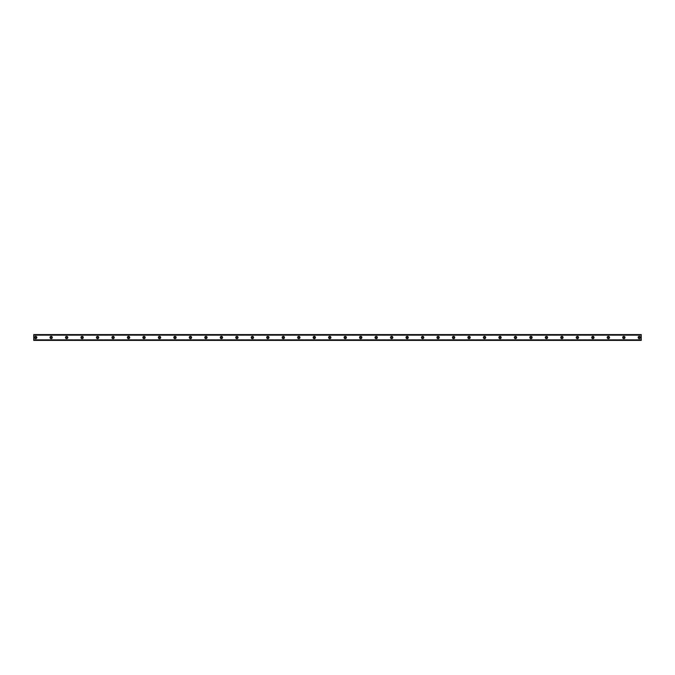 <?xml version="1.0" encoding="UTF-8"?>
<svg xmlns="http://www.w3.org/2000/svg" width="675" height="675" viewBox="0 0 675 675"><rect width="100%" height="100%" fill="white"/><g stroke="black" fill="none" stroke-linecap="round" stroke-linejoin="round"><path stroke-width="0.51" stroke-dasharray="3.38 2.53" d="M35.682 338.175A0.675 0.675 0 0 1 35.007 337.5A0.675 0.675 0 0 1 35.682 336.825A0.675 0.675 0 0 1 36.366 337.5A0.675 0.675 0 0 1 35.682 338.175M639.318 338.175A0.675 0.675 0 0 1 638.634 337.5A0.675 0.675 0 0 1 639.318 336.825A0.675 0.675 0 0 1 639.993 337.5A0.675 0.675 0 0 1 639.318 338.175M623.835 338.175A0.675 0.675 0 0 1 623.16 337.5A0.675 0.675 0 0 1 623.835 336.825A0.675 0.675 0 0 1 624.518 337.5A0.675 0.675 0 0 1 623.835 338.175M608.361 338.175A0.675 0.675 0 0 1 607.686 337.5A0.675 0.675 0 0 1 608.361 336.825A0.675 0.675 0 0 1 609.036 337.5A0.675 0.675 0 0 1 608.361 338.175M592.886 338.175A0.675 0.675 0 0 1 592.203 337.5A0.675 0.675 0 0 1 592.886 336.825A0.675 0.675 0 0 1 593.561 337.5A0.675 0.675 0 0 1 592.886 338.175M577.403 338.175A0.675 0.675 0 0 1 576.728 337.5A0.675 0.675 0 0 1 577.403 336.825A0.675 0.675 0 0 1 578.078 337.5A0.675 0.675 0 0 1 577.403 338.175M561.929 338.175A0.675 0.675 0 0 1 561.246 337.5A0.675 0.675 0 0 1 561.929 336.825A0.675 0.675 0 0 1 562.604 337.5A0.675 0.675 0 0 1 561.929 338.175M546.446 338.175A0.675 0.675 0 0 1 545.771 337.5A0.675 0.675 0 0 1 546.446 336.825A0.675 0.675 0 0 1 547.13 337.5A0.675 0.675 0 0 1 546.446 338.175M530.972 338.175A0.675 0.675 0 0 1 530.297 337.5A0.675 0.675 0 0 1 530.972 336.825A0.675 0.675 0 0 1 531.647 337.5A0.675 0.675 0 0 1 530.972 338.175M515.498 338.175A0.675 0.675 0 0 1 514.814 337.5A0.675 0.675 0 0 1 515.498 336.825A0.675 0.675 0 0 1 516.173 337.5A0.675 0.675 0 0 1 515.498 338.175M500.015 338.175A0.675 0.675 0 0 1 499.34 337.5A0.675 0.675 0 0 1 500.015 336.825A0.675 0.675 0 0 1 500.69 337.5A0.675 0.675 0 0 1 500.015 338.175M484.54 338.175A0.675 0.675 0 0 1 483.857 337.5A0.675 0.675 0 0 1 484.54 336.825A0.675 0.675 0 0 1 485.215 337.5A0.675 0.675 0 0 1 484.54 338.175M469.057 338.175A0.675 0.675 0 0 1 468.382 337.5A0.675 0.675 0 0 1 469.057 336.825A0.675 0.675 0 0 1 469.741 337.5A0.675 0.675 0 0 1 469.057 338.175M453.583 338.175A0.675 0.675 0 0 1 452.908 337.5A0.675 0.675 0 0 1 453.583 336.825A0.675 0.675 0 0 1 454.258 337.5A0.675 0.675 0 0 1 453.583 338.175M438.109 338.175A0.675 0.675 0 0 1 437.425 337.5A0.675 0.675 0 0 1 438.109 336.825A0.675 0.675 0 0 1 438.784 337.5A0.675 0.675 0 0 1 438.109 338.175M422.626 338.175A0.675 0.675 0 0 1 421.951 337.5A0.675 0.675 0 0 1 422.626 336.825A0.675 0.675 0 0 1 423.301 337.5A0.675 0.675 0 0 1 422.626 338.175M407.152 338.175A0.675 0.675 0 0 1 406.477 337.5A0.675 0.675 0 0 1 407.152 336.825A0.675 0.675 0 0 1 407.827 337.5A0.675 0.675 0 0 1 407.152 338.175M391.669 338.175A0.675 0.675 0 0 1 390.994 337.5A0.675 0.675 0 0 1 391.669 336.825A0.675 0.675 0 0 1 392.352 337.5A0.675 0.675 0 0 1 391.669 338.175M376.194 338.175A0.675 0.675 0 0 1 375.519 337.5A0.675 0.675 0 0 1 376.194 336.825A0.675 0.675 0 0 1 376.869 337.5A0.675 0.675 0 0 1 376.194 338.175M360.72 338.175A0.675 0.675 0 0 1 360.037 337.5A0.675 0.675 0 0 1 360.72 336.825A0.675 0.675 0 0 1 361.395 337.5A0.675 0.675 0 0 1 360.72 338.175M345.237 338.175A0.675 0.675 0 0 1 344.562 337.5A0.675 0.675 0 0 1 345.237 336.825A0.675 0.675 0 0 1 345.912 337.5A0.675 0.675 0 0 1 345.237 338.175M329.763 338.175A0.675 0.675 0 0 1 329.088 337.5A0.675 0.675 0 0 1 329.763 336.825A0.675 0.675 0 0 1 330.438 337.5A0.675 0.675 0 0 1 329.763 338.175M314.28 338.175A0.675 0.675 0 0 1 313.605 337.5A0.675 0.675 0 0 1 314.28 336.825A0.675 0.675 0 0 1 314.963 337.5A0.675 0.675 0 0 1 314.28 338.175M298.806 338.175A0.675 0.675 0 0 1 298.131 337.5A0.675 0.675 0 0 1 298.806 336.825A0.675 0.675 0 0 1 299.481 337.5A0.675 0.675 0 0 1 298.806 338.175M283.331 338.175A0.675 0.675 0 0 1 282.648 337.5A0.675 0.675 0 0 1 283.331 336.825A0.675 0.675 0 0 1 284.006 337.5A0.675 0.675 0 0 1 283.331 338.175M267.848 338.175A0.675 0.675 0 0 1 267.173 337.5A0.675 0.675 0 0 1 267.848 336.825A0.675 0.675 0 0 1 268.523 337.5A0.675 0.675 0 0 1 267.848 338.175M252.374 338.175A0.675 0.675 0 0 1 251.699 337.5A0.675 0.675 0 0 1 252.374 336.825A0.675 0.675 0 0 1 253.049 337.5A0.675 0.675 0 0 1 252.374 338.175M236.891 338.175A0.675 0.675 0 0 1 236.216 337.5A0.675 0.675 0 0 1 236.891 336.825A0.675 0.675 0 0 1 237.575 337.5A0.675 0.675 0 0 1 236.891 338.175M221.417 338.175A0.675 0.675 0 0 1 220.742 337.5A0.675 0.675 0 0 1 221.417 336.825A0.675 0.675 0 0 1 222.092 337.5A0.675 0.675 0 0 1 221.417 338.175M205.943 338.175A0.675 0.675 0 0 1 205.259 337.5A0.675 0.675 0 0 1 205.943 336.825A0.675 0.675 0 0 1 206.618 337.5A0.675 0.675 0 0 1 205.943 338.175M190.46 338.175A0.675 0.675 0 0 1 189.785 337.5A0.675 0.675 0 0 1 190.46 336.825A0.675 0.675 0 0 1 191.143 337.5A0.675 0.675 0 0 1 190.46 338.175M174.985 338.175A0.675 0.675 0 0 1 174.31 337.5A0.675 0.675 0 0 1 174.985 336.825A0.675 0.675 0 0 1 175.66 337.5A0.675 0.675 0 0 1 174.985 338.175M159.502 338.175A0.675 0.675 0 0 1 158.828 337.5A0.675 0.675 0 0 1 159.502 336.825A0.675 0.675 0 0 1 160.186 337.5A0.675 0.675 0 0 1 159.502 338.175M144.028 338.175A0.675 0.675 0 0 1 143.353 337.5A0.675 0.675 0 0 1 144.028 336.825A0.675 0.675 0 0 1 144.703 337.5A0.675 0.675 0 0 1 144.028 338.175M128.554 338.175A0.675 0.675 0 0 1 127.87 337.5A0.675 0.675 0 0 1 128.554 336.825A0.675 0.675 0 0 1 129.229 337.5A0.675 0.675 0 0 1 128.554 338.175M113.071 338.175A0.675 0.675 0 0 1 112.396 337.5A0.675 0.675 0 0 1 113.071 336.825A0.675 0.675 0 0 1 113.754 337.5A0.675 0.675 0 0 1 113.071 338.175M97.597 338.175A0.675 0.675 0 0 1 96.922 337.5A0.675 0.675 0 0 1 97.597 336.825A0.675 0.675 0 0 1 98.272 337.5A0.675 0.675 0 0 1 97.597 338.175M82.114 338.175A0.675 0.675 0 0 1 81.439 337.5A0.675 0.675 0 0 1 82.114 336.825A0.675 0.675 0 0 1 82.797 337.5A0.675 0.675 0 0 1 82.114 338.175M66.639 338.175A0.675 0.675 0 0 1 65.964 337.5A0.675 0.675 0 0 1 66.639 336.825A0.675 0.675 0 0 1 67.314 337.5A0.675 0.675 0 0 1 66.639 338.175M51.165 338.175A0.675 0.675 0 0 1 50.482 337.5A0.675 0.675 0 0 1 51.165 336.825A0.675 0.675 0 0 1 51.84 337.5A0.675 0.675 0 0 1 51.165 338.175M33.75 339.626L641.25 339.626M35.682 336.336A1.164 1.164 0 0 0 34.526 337.5A1.164 1.164 0 0 0 35.682 338.664A1.164 1.164 0 0 0 36.847 337.5A1.164 1.164 0 0 0 35.682 336.336M639.318 336.336A1.164 1.164 0 0 0 638.153 337.5A1.164 1.164 0 0 0 639.318 338.664A1.164 1.164 0 0 0 640.474 337.5A1.164 1.164 0 0 0 639.318 336.336M623.835 336.336A1.164 1.164 0 0 0 622.679 337.5A1.164 1.164 0 0 0 623.835 338.664A1.164 1.164 0 0 0 624.999 337.5A1.164 1.164 0 0 0 623.835 336.336M608.361 336.336A1.164 1.164 0 0 0 607.196 337.5A1.164 1.164 0 0 0 608.361 338.664A1.164 1.164 0 0 0 609.517 337.5A1.164 1.164 0 0 0 608.361 336.336M592.886 336.336A1.164 1.164 0 0 0 591.722 337.5A1.164 1.164 0 0 0 592.886 338.664A1.164 1.164 0 0 0 594.042 337.5A1.164 1.164 0 0 0 592.886 336.336M577.403 336.336A1.164 1.164 0 0 0 576.248 337.5A1.164 1.164 0 0 0 577.403 338.664A1.164 1.164 0 0 0 578.568 337.5A1.164 1.164 0 0 0 577.403 336.336M561.929 336.336A1.164 1.164 0 0 0 560.765 337.5A1.164 1.164 0 0 0 561.929 338.664A1.164 1.164 0 0 0 563.085 337.5A1.164 1.164 0 0 0 561.929 336.336M546.446 336.336A1.164 1.164 0 0 0 545.29 337.5A1.164 1.164 0 0 0 546.446 338.664A1.164 1.164 0 0 0 547.611 337.5A1.164 1.164 0 0 0 546.446 336.336M530.972 336.336A1.164 1.164 0 0 0 529.808 337.5A1.164 1.164 0 0 0 530.972 338.664A1.164 1.164 0 0 0 532.136 337.5A1.164 1.164 0 0 0 530.972 336.336M515.498 336.336A1.164 1.164 0 0 0 514.333 337.5A1.164 1.164 0 0 0 515.498 338.664A1.164 1.164 0 0 0 516.653 337.5A1.164 1.164 0 0 0 515.498 336.336M500.015 336.336A1.164 1.164 0 0 0 498.859 337.5A1.164 1.164 0 0 0 500.015 338.664A1.164 1.164 0 0 0 501.179 337.5A1.164 1.164 0 0 0 500.015 336.336M484.54 336.336A1.164 1.164 0 0 0 483.376 337.5A1.164 1.164 0 0 0 484.54 338.664A1.164 1.164 0 0 0 485.696 337.5A1.164 1.164 0 0 0 484.54 336.336M469.057 336.336A1.164 1.164 0 0 0 467.902 337.5A1.164 1.164 0 0 0 469.057 338.664A1.164 1.164 0 0 0 470.222 337.5A1.164 1.164 0 0 0 469.057 336.336M453.583 336.336A1.164 1.164 0 0 0 452.419 337.5A1.164 1.164 0 0 0 453.583 338.664A1.164 1.164 0 0 0 454.748 337.5A1.164 1.164 0 0 0 453.583 336.336M438.109 336.336A1.164 1.164 0 0 0 436.944 337.5A1.164 1.164 0 0 0 438.109 338.664A1.164 1.164 0 0 0 439.265 337.5A1.164 1.164 0 0 0 438.109 336.336M422.626 336.336A1.164 1.164 0 0 0 421.47 337.5A1.164 1.164 0 0 0 422.626 338.664A1.164 1.164 0 0 0 423.79 337.5A1.164 1.164 0 0 0 422.626 336.336M407.152 336.336A1.164 1.164 0 0 0 405.987 337.5A1.164 1.164 0 0 0 407.152 338.664A1.164 1.164 0 0 0 408.308 337.5A1.164 1.164 0 0 0 407.152 336.336M391.669 336.336A1.164 1.164 0 0 0 390.513 337.5A1.164 1.164 0 0 0 391.669 338.664A1.164 1.164 0 0 0 392.833 337.5A1.164 1.164 0 0 0 391.669 336.336M376.194 336.336A1.164 1.164 0 0 0 375.03 337.5A1.164 1.164 0 0 0 376.194 338.664A1.164 1.164 0 0 0 377.359 337.5A1.164 1.164 0 0 0 376.194 336.336M360.72 336.336A1.164 1.164 0 0 0 359.556 337.5A1.164 1.164 0 0 0 360.72 338.664A1.164 1.164 0 0 0 361.876 337.5A1.164 1.164 0 0 0 360.72 336.336M345.237 336.336A1.164 1.164 0 0 0 344.081 337.5A1.164 1.164 0 0 0 345.237 338.664A1.164 1.164 0 0 0 346.402 337.5A1.164 1.164 0 0 0 345.237 336.336M329.763 336.336A1.164 1.164 0 0 0 328.598 337.5A1.164 1.164 0 0 0 329.763 338.664A1.164 1.164 0 0 0 330.919 337.5A1.164 1.164 0 0 0 329.763 336.336M314.28 336.336A1.164 1.164 0 0 0 313.124 337.5A1.164 1.164 0 0 0 314.28 338.664A1.164 1.164 0 0 0 315.444 337.5A1.164 1.164 0 0 0 314.28 336.336M298.806 336.336A1.164 1.164 0 0 0 297.641 337.5A1.164 1.164 0 0 0 298.806 338.664A1.164 1.164 0 0 0 299.97 337.5A1.164 1.164 0 0 0 298.806 336.336M283.331 336.336A1.164 1.164 0 0 0 282.167 337.5A1.164 1.164 0 0 0 283.331 338.664A1.164 1.164 0 0 0 284.487 337.5A1.164 1.164 0 0 0 283.331 336.336M267.848 336.336A1.164 1.164 0 0 0 266.692 337.5A1.164 1.164 0 0 0 267.848 338.664A1.164 1.164 0 0 0 269.013 337.5A1.164 1.164 0 0 0 267.848 336.336M252.374 336.336A1.164 1.164 0 0 0 251.21 337.5A1.164 1.164 0 0 0 252.374 338.664A1.164 1.164 0 0 0 253.53 337.5A1.164 1.164 0 0 0 252.374 336.336M236.891 336.336A1.164 1.164 0 0 0 235.735 337.5A1.164 1.164 0 0 0 236.891 338.664A1.164 1.164 0 0 0 238.056 337.5A1.164 1.164 0 0 0 236.891 336.336M221.417 336.336A1.164 1.164 0 0 0 220.253 337.5A1.164 1.164 0 0 0 221.417 338.664A1.164 1.164 0 0 0 222.581 337.5A1.164 1.164 0 0 0 221.417 336.336M205.943 336.336A1.164 1.164 0 0 0 204.778 337.5A1.164 1.164 0 0 0 205.943 338.664A1.164 1.164 0 0 0 207.098 337.5A1.164 1.164 0 0 0 205.943 336.336M190.46 336.336A1.164 1.164 0 0 0 189.304 337.5A1.164 1.164 0 0 0 190.46 338.664A1.164 1.164 0 0 0 191.624 337.5A1.164 1.164 0 0 0 190.46 336.336M174.985 336.336A1.164 1.164 0 0 0 173.821 337.5A1.164 1.164 0 0 0 174.985 338.664A1.164 1.164 0 0 0 176.141 337.5A1.164 1.164 0 0 0 174.985 336.336M159.502 336.336A1.164 1.164 0 0 0 158.347 337.5A1.164 1.164 0 0 0 159.502 338.664A1.164 1.164 0 0 0 160.667 337.5A1.164 1.164 0 0 0 159.502 336.336M144.028 336.336A1.164 1.164 0 0 0 142.864 337.5A1.164 1.164 0 0 0 144.028 338.664A1.164 1.164 0 0 0 145.193 337.5A1.164 1.164 0 0 0 144.028 336.336M128.554 336.336A1.164 1.164 0 0 0 127.389 337.5A1.164 1.164 0 0 0 128.554 338.664A1.164 1.164 0 0 0 129.71 337.5A1.164 1.164 0 0 0 128.554 336.336M113.071 336.336A1.164 1.164 0 0 0 111.915 337.5A1.164 1.164 0 0 0 113.071 338.664A1.164 1.164 0 0 0 114.235 337.5A1.164 1.164 0 0 0 113.071 336.336M97.597 336.336A1.164 1.164 0 0 0 96.432 337.5A1.164 1.164 0 0 0 97.597 338.664A1.164 1.164 0 0 0 98.753 337.5A1.164 1.164 0 0 0 97.597 336.336M82.114 336.336A1.164 1.164 0 0 0 80.958 337.5A1.164 1.164 0 0 0 82.114 338.664A1.164 1.164 0 0 0 83.278 337.5A1.164 1.164 0 0 0 82.114 336.336M66.639 336.336A1.164 1.164 0 0 0 65.483 337.5A1.164 1.164 0 0 0 66.639 338.664A1.164 1.164 0 0 0 67.804 337.5A1.164 1.164 0 0 0 66.639 336.336M51.165 336.336A1.164 1.164 0 0 0 50.001 337.5A1.164 1.164 0 0 0 51.165 338.664A1.164 1.164 0 0 0 52.321 337.5A1.164 1.164 0 0 0 51.165 336.336M641.25 334.792L33.75 334.792L33.75 340.208L641.25 340.208L641.25 334.598L33.75 334.792M33.75 335.053L641.25 335.374L33.75 335.053M641.25 340.208L33.75 340.208M33.75 339.981L641.25 339.981M33.75 335.019L641.25 335.019M33.75 335.374L641.25 335.374"/><path stroke-width="1.01" d="M35.682 338.175A0.675 0.675 0 0 1 35.007 337.5A0.675 0.675 0 0 1 35.682 336.825A0.675 0.675 0 0 1 36.366 337.5A0.675 0.675 0 0 1 35.682 338.175M639.318 338.175A0.675 0.675 0 0 1 638.634 337.5A0.675 0.675 0 0 1 639.318 336.825A0.675 0.675 0 0 1 639.993 337.5A0.675 0.675 0 0 1 639.318 338.175M623.835 338.175A0.675 0.675 0 0 1 623.16 337.5A0.675 0.675 0 0 1 623.835 336.825A0.675 0.675 0 0 1 624.518 337.5A0.675 0.675 0 0 1 623.835 338.175M608.361 338.175A0.675 0.675 0 0 1 607.686 337.5A0.675 0.675 0 0 1 608.361 336.825A0.675 0.675 0 0 1 609.036 337.5A0.675 0.675 0 0 1 608.361 338.175M592.886 338.175A0.675 0.675 0 0 1 592.203 337.5A0.675 0.675 0 0 1 592.886 336.825A0.675 0.675 0 0 1 593.561 337.5A0.675 0.675 0 0 1 592.886 338.175M577.403 338.175A0.675 0.675 0 0 1 576.728 337.5A0.675 0.675 0 0 1 577.403 336.825A0.675 0.675 0 0 1 578.078 337.5A0.675 0.675 0 0 1 577.403 338.175M561.929 338.175A0.675 0.675 0 0 1 561.246 337.5A0.675 0.675 0 0 1 561.929 336.825A0.675 0.675 0 0 1 562.604 337.5A0.675 0.675 0 0 1 561.929 338.175M546.446 338.175A0.675 0.675 0 0 1 545.771 337.5A0.675 0.675 0 0 1 546.446 336.825A0.675 0.675 0 0 1 547.13 337.5A0.675 0.675 0 0 1 546.446 338.175M530.972 338.175A0.675 0.675 0 0 1 530.297 337.5A0.675 0.675 0 0 1 530.972 336.825A0.675 0.675 0 0 1 531.647 337.5A0.675 0.675 0 0 1 530.972 338.175M515.498 338.175A0.675 0.675 0 0 1 514.814 337.5A0.675 0.675 0 0 1 515.498 336.825A0.675 0.675 0 0 1 516.173 337.5A0.675 0.675 0 0 1 515.498 338.175M500.015 338.175A0.675 0.675 0 0 1 499.34 337.5A0.675 0.675 0 0 1 500.015 336.825A0.675 0.675 0 0 1 500.69 337.5A0.675 0.675 0 0 1 500.015 338.175M484.54 338.175A0.675 0.675 0 0 1 483.857 337.5A0.675 0.675 0 0 1 484.54 336.825A0.675 0.675 0 0 1 485.215 337.5A0.675 0.675 0 0 1 484.54 338.175M469.057 338.175A0.675 0.675 0 0 1 468.382 337.5A0.675 0.675 0 0 1 469.057 336.825A0.675 0.675 0 0 1 469.741 337.5A0.675 0.675 0 0 1 469.057 338.175M453.583 338.175A0.675 0.675 0 0 1 452.908 337.5A0.675 0.675 0 0 1 453.583 336.825A0.675 0.675 0 0 1 454.258 337.5A0.675 0.675 0 0 1 453.583 338.175M438.109 338.175A0.675 0.675 0 0 1 437.425 337.5A0.675 0.675 0 0 1 438.109 336.825A0.675 0.675 0 0 1 438.784 337.5A0.675 0.675 0 0 1 438.109 338.175M422.626 338.175A0.675 0.675 0 0 1 421.951 337.5A0.675 0.675 0 0 1 422.626 336.825A0.675 0.675 0 0 1 423.301 337.5A0.675 0.675 0 0 1 422.626 338.175M407.152 338.175A0.675 0.675 0 0 1 406.477 337.5A0.675 0.675 0 0 1 407.152 336.825A0.675 0.675 0 0 1 407.827 337.5A0.675 0.675 0 0 1 407.152 338.175M391.669 338.175A0.675 0.675 0 0 1 390.994 337.5A0.675 0.675 0 0 1 391.669 336.825A0.675 0.675 0 0 1 392.352 337.5A0.675 0.675 0 0 1 391.669 338.175M376.194 338.175A0.675 0.675 0 0 1 375.519 337.5A0.675 0.675 0 0 1 376.194 336.825A0.675 0.675 0 0 1 376.869 337.5A0.675 0.675 0 0 1 376.194 338.175M360.72 338.175A0.675 0.675 0 0 1 360.037 337.5A0.675 0.675 0 0 1 360.72 336.825A0.675 0.675 0 0 1 361.395 337.5A0.675 0.675 0 0 1 360.72 338.175M345.237 338.175A0.675 0.675 0 0 1 344.562 337.5A0.675 0.675 0 0 1 345.237 336.825A0.675 0.675 0 0 1 345.912 337.5A0.675 0.675 0 0 1 345.237 338.175M329.763 338.175A0.675 0.675 0 0 1 329.088 337.5A0.675 0.675 0 0 1 329.763 336.825A0.675 0.675 0 0 1 330.438 337.5A0.675 0.675 0 0 1 329.763 338.175M314.28 338.175A0.675 0.675 0 0 1 313.605 337.5A0.675 0.675 0 0 1 314.28 336.825A0.675 0.675 0 0 1 314.963 337.5A0.675 0.675 0 0 1 314.28 338.175M298.806 338.175A0.675 0.675 0 0 1 298.131 337.5A0.675 0.675 0 0 1 298.806 336.825A0.675 0.675 0 0 1 299.481 337.5A0.675 0.675 0 0 1 298.806 338.175M283.331 338.175A0.675 0.675 0 0 1 282.648 337.5A0.675 0.675 0 0 1 283.331 336.825A0.675 0.675 0 0 1 284.006 337.5A0.675 0.675 0 0 1 283.331 338.175M267.848 338.175A0.675 0.675 0 0 1 267.173 337.5A0.675 0.675 0 0 1 267.848 336.825A0.675 0.675 0 0 1 268.523 337.5A0.675 0.675 0 0 1 267.848 338.175M252.374 338.175A0.675 0.675 0 0 1 251.699 337.5A0.675 0.675 0 0 1 252.374 336.825A0.675 0.675 0 0 1 253.049 337.5A0.675 0.675 0 0 1 252.374 338.175M236.891 338.175A0.675 0.675 0 0 1 236.216 337.5A0.675 0.675 0 0 1 236.891 336.825A0.675 0.675 0 0 1 237.575 337.5A0.675 0.675 0 0 1 236.891 338.175M221.417 338.175A0.675 0.675 0 0 1 220.742 337.5A0.675 0.675 0 0 1 221.417 336.825A0.675 0.675 0 0 1 222.092 337.5A0.675 0.675 0 0 1 221.417 338.175M205.943 338.175A0.675 0.675 0 0 1 205.259 337.5A0.675 0.675 0 0 1 205.943 336.825A0.675 0.675 0 0 1 206.618 337.5A0.675 0.675 0 0 1 205.943 338.175M190.46 338.175A0.675 0.675 0 0 1 189.785 337.5A0.675 0.675 0 0 1 190.46 336.825A0.675 0.675 0 0 1 191.143 337.5A0.675 0.675 0 0 1 190.46 338.175M174.985 338.175A0.675 0.675 0 0 1 174.31 337.5A0.675 0.675 0 0 1 174.985 336.825A0.675 0.675 0 0 1 175.66 337.5A0.675 0.675 0 0 1 174.985 338.175M159.502 338.175A0.675 0.675 0 0 1 158.828 337.5A0.675 0.675 0 0 1 159.502 336.825A0.675 0.675 0 0 1 160.186 337.5A0.675 0.675 0 0 1 159.502 338.175M144.028 338.175A0.675 0.675 0 0 1 143.353 337.5A0.675 0.675 0 0 1 144.028 336.825A0.675 0.675 0 0 1 144.703 337.5A0.675 0.675 0 0 1 144.028 338.175M128.554 338.175A0.675 0.675 0 0 1 127.87 337.5A0.675 0.675 0 0 1 128.554 336.825A0.675 0.675 0 0 1 129.229 337.5A0.675 0.675 0 0 1 128.554 338.175M113.071 338.175A0.675 0.675 0 0 1 112.396 337.5A0.675 0.675 0 0 1 113.071 336.825A0.675 0.675 0 0 1 113.754 337.5A0.675 0.675 0 0 1 113.071 338.175M97.597 338.175A0.675 0.675 0 0 1 96.922 337.5A0.675 0.675 0 0 1 97.597 336.825A0.675 0.675 0 0 1 98.272 337.5A0.675 0.675 0 0 1 97.597 338.175M82.114 338.175A0.675 0.675 0 0 1 81.439 337.5A0.675 0.675 0 0 1 82.114 336.825A0.675 0.675 0 0 1 82.797 337.5A0.675 0.675 0 0 1 82.114 338.175M66.639 338.175A0.675 0.675 0 0 1 65.964 337.5A0.675 0.675 0 0 1 66.639 336.825A0.675 0.675 0 0 1 67.314 337.5A0.675 0.675 0 0 1 66.639 338.175M51.165 338.175A0.675 0.675 0 0 1 50.482 337.5A0.675 0.675 0 0 1 51.165 336.825A0.675 0.675 0 0 1 51.84 337.5A0.675 0.675 0 0 1 51.165 338.175M35.682 336.336A1.164 1.164 0 0 0 34.526 337.5A1.164 1.164 0 0 0 35.682 338.664A1.164 1.164 0 0 0 36.847 337.5A1.164 1.164 0 0 0 35.682 336.336M639.318 336.336A1.164 1.164 0 0 0 638.153 337.5A1.164 1.164 0 0 0 639.318 338.664A1.164 1.164 0 0 0 640.474 337.5A1.164 1.164 0 0 0 639.318 336.336M623.835 336.336A1.164 1.164 0 0 0 622.679 337.5A1.164 1.164 0 0 0 623.835 338.664A1.164 1.164 0 0 0 624.999 337.5A1.164 1.164 0 0 0 623.835 336.336M608.361 336.336A1.164 1.164 0 0 0 607.196 337.5A1.164 1.164 0 0 0 608.361 338.664A1.164 1.164 0 0 0 609.517 337.5A1.164 1.164 0 0 0 608.361 336.336M592.886 336.336A1.164 1.164 0 0 0 591.722 337.5A1.164 1.164 0 0 0 592.886 338.664A1.164 1.164 0 0 0 594.042 337.5A1.164 1.164 0 0 0 592.886 336.336M577.403 336.336A1.164 1.164 0 0 0 576.248 337.5A1.164 1.164 0 0 0 577.403 338.664A1.164 1.164 0 0 0 578.568 337.5A1.164 1.164 0 0 0 577.403 336.336M561.929 336.336A1.164 1.164 0 0 0 560.765 337.5A1.164 1.164 0 0 0 561.929 338.664A1.164 1.164 0 0 0 563.085 337.5A1.164 1.164 0 0 0 561.929 336.336M546.446 336.336A1.164 1.164 0 0 0 545.29 337.5A1.164 1.164 0 0 0 546.446 338.664A1.164 1.164 0 0 0 547.611 337.5A1.164 1.164 0 0 0 546.446 336.336M530.972 336.336A1.164 1.164 0 0 0 529.808 337.5A1.164 1.164 0 0 0 530.972 338.664A1.164 1.164 0 0 0 532.136 337.5A1.164 1.164 0 0 0 530.972 336.336M515.498 336.336A1.164 1.164 0 0 0 514.333 337.5A1.164 1.164 0 0 0 515.498 338.664A1.164 1.164 0 0 0 516.653 337.5A1.164 1.164 0 0 0 515.498 336.336M500.015 336.336A1.164 1.164 0 0 0 498.859 337.5A1.164 1.164 0 0 0 500.015 338.664A1.164 1.164 0 0 0 501.179 337.5A1.164 1.164 0 0 0 500.015 336.336M484.54 336.336A1.164 1.164 0 0 0 483.376 337.5A1.164 1.164 0 0 0 484.54 338.664A1.164 1.164 0 0 0 485.696 337.5A1.164 1.164 0 0 0 484.54 336.336M469.057 336.336A1.164 1.164 0 0 0 467.902 337.5A1.164 1.164 0 0 0 469.057 338.664A1.164 1.164 0 0 0 470.222 337.5A1.164 1.164 0 0 0 469.057 336.336M453.583 336.336A1.164 1.164 0 0 0 452.419 337.5A1.164 1.164 0 0 0 453.583 338.664A1.164 1.164 0 0 0 454.748 337.5A1.164 1.164 0 0 0 453.583 336.336M438.109 336.336A1.164 1.164 0 0 0 436.944 337.5A1.164 1.164 0 0 0 438.109 338.664A1.164 1.164 0 0 0 439.265 337.5A1.164 1.164 0 0 0 438.109 336.336M422.626 336.336A1.164 1.164 0 0 0 421.47 337.5A1.164 1.164 0 0 0 422.626 338.664A1.164 1.164 0 0 0 423.79 337.5A1.164 1.164 0 0 0 422.626 336.336M407.152 336.336A1.164 1.164 0 0 0 405.987 337.5A1.164 1.164 0 0 0 407.152 338.664A1.164 1.164 0 0 0 408.308 337.5A1.164 1.164 0 0 0 407.152 336.336M391.669 336.336A1.164 1.164 0 0 0 390.513 337.5A1.164 1.164 0 0 0 391.669 338.664A1.164 1.164 0 0 0 392.833 337.5A1.164 1.164 0 0 0 391.669 336.336M376.194 336.336A1.164 1.164 0 0 0 375.03 337.5A1.164 1.164 0 0 0 376.194 338.664A1.164 1.164 0 0 0 377.359 337.5A1.164 1.164 0 0 0 376.194 336.336M360.72 336.336A1.164 1.164 0 0 0 359.556 337.5A1.164 1.164 0 0 0 360.72 338.664A1.164 1.164 0 0 0 361.876 337.5A1.164 1.164 0 0 0 360.72 336.336M345.237 336.336A1.164 1.164 0 0 0 344.081 337.5A1.164 1.164 0 0 0 345.237 338.664A1.164 1.164 0 0 0 346.402 337.5A1.164 1.164 0 0 0 345.237 336.336M329.763 336.336A1.164 1.164 0 0 0 328.598 337.5A1.164 1.164 0 0 0 329.763 338.664A1.164 1.164 0 0 0 330.919 337.5A1.164 1.164 0 0 0 329.763 336.336M314.28 336.336A1.164 1.164 0 0 0 313.124 337.5A1.164 1.164 0 0 0 314.28 338.664A1.164 1.164 0 0 0 315.444 337.5A1.164 1.164 0 0 0 314.28 336.336M298.806 336.336A1.164 1.164 0 0 0 297.641 337.5A1.164 1.164 0 0 0 298.806 338.664A1.164 1.164 0 0 0 299.97 337.5A1.164 1.164 0 0 0 298.806 336.336M283.331 336.336A1.164 1.164 0 0 0 282.167 337.5A1.164 1.164 0 0 0 283.331 338.664A1.164 1.164 0 0 0 284.487 337.5A1.164 1.164 0 0 0 283.331 336.336M267.848 336.336A1.164 1.164 0 0 0 266.692 337.5A1.164 1.164 0 0 0 267.848 338.664A1.164 1.164 0 0 0 269.013 337.5A1.164 1.164 0 0 0 267.848 336.336M252.374 336.336A1.164 1.164 0 0 0 251.21 337.5A1.164 1.164 0 0 0 252.374 338.664A1.164 1.164 0 0 0 253.53 337.5A1.164 1.164 0 0 0 252.374 336.336M236.891 336.336A1.164 1.164 0 0 0 235.735 337.5A1.164 1.164 0 0 0 236.891 338.664A1.164 1.164 0 0 0 238.056 337.5A1.164 1.164 0 0 0 236.891 336.336M221.417 336.336A1.164 1.164 0 0 0 220.253 337.5A1.164 1.164 0 0 0 221.417 338.664A1.164 1.164 0 0 0 222.581 337.5A1.164 1.164 0 0 0 221.417 336.336M205.943 336.336A1.164 1.164 0 0 0 204.778 337.5A1.164 1.164 0 0 0 205.943 338.664A1.164 1.164 0 0 0 207.098 337.5A1.164 1.164 0 0 0 205.943 336.336M190.46 336.336A1.164 1.164 0 0 0 189.304 337.5A1.164 1.164 0 0 0 190.46 338.664A1.164 1.164 0 0 0 191.624 337.5A1.164 1.164 0 0 0 190.46 336.336M174.985 336.336A1.164 1.164 0 0 0 173.821 337.5A1.164 1.164 0 0 0 174.985 338.664A1.164 1.164 0 0 0 176.141 337.5A1.164 1.164 0 0 0 174.985 336.336M159.502 336.336A1.164 1.164 0 0 0 158.347 337.5A1.164 1.164 0 0 0 159.502 338.664A1.164 1.164 0 0 0 160.667 337.5A1.164 1.164 0 0 0 159.502 336.336M144.028 336.336A1.164 1.164 0 0 0 142.864 337.5A1.164 1.164 0 0 0 144.028 338.664A1.164 1.164 0 0 0 145.193 337.5A1.164 1.164 0 0 0 144.028 336.336M128.554 336.336A1.164 1.164 0 0 0 127.389 337.5A1.164 1.164 0 0 0 128.554 338.664A1.164 1.164 0 0 0 129.71 337.5A1.164 1.164 0 0 0 128.554 336.336M113.071 336.336A1.164 1.164 0 0 0 111.915 337.5A1.164 1.164 0 0 0 113.071 338.664A1.164 1.164 0 0 0 114.235 337.5A1.164 1.164 0 0 0 113.071 336.336M97.597 336.336A1.164 1.164 0 0 0 96.432 337.5A1.164 1.164 0 0 0 97.597 338.664A1.164 1.164 0 0 0 98.753 337.5A1.164 1.164 0 0 0 97.597 336.336M82.114 336.336A1.164 1.164 0 0 0 80.958 337.5A1.164 1.164 0 0 0 82.114 338.664A1.164 1.164 0 0 0 83.278 337.5A1.164 1.164 0 0 0 82.114 336.336M66.639 336.336A1.164 1.164 0 0 0 65.483 337.5A1.164 1.164 0 0 0 66.639 338.664A1.164 1.164 0 0 0 67.804 337.5A1.164 1.164 0 0 0 66.639 336.336M51.165 336.336A1.164 1.164 0 0 0 50.001 337.5A1.164 1.164 0 0 0 51.165 338.664A1.164 1.164 0 0 0 52.321 337.5A1.164 1.164 0 0 0 51.165 336.336M33.75 339.981L33.75 334.598L641.25 334.598L641.25 340.402L33.75 340.402L641.25 339.981M641.25 339.863L33.75 339.863M33.75 335.137L641.25 335.137M33.75 335.019L641.25 335.019"/></g></svg>
